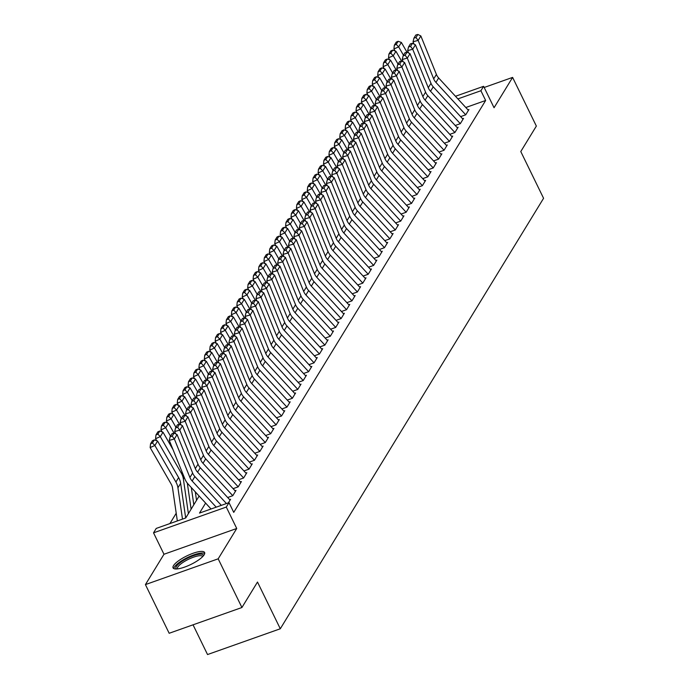 <?xml version="1.0" encoding="UTF-8"?>
<svg xmlns="http://www.w3.org/2000/svg" width="689" height="689" viewBox="0 0 689 689"><rect width="100%" height="100%" fill="white"/><g stroke="black" fill="none" stroke-linecap="round" stroke-linejoin="round"><path stroke-width="1.03" d="M173.507 565.626A17.552 4.728 -26 0 0 173.068 567.891A17.552 4.728 -26 0 0 187.744 565.884A17.552 4.728 -26 0 0 204.177 554.766A17.552 4.728 -26 0 0 204.616 552.5A17.552 4.728 -26 0 0 189.94 554.499A17.552 4.728 -26 0 0 173.507 565.626M193.041 624.82L207.535 654.55L280.294 628.773L543.578 198.286L520.781 151.546L536.352 126.078L512.607 77.401L484.178 87.477M280.294 628.773L257.497 582.041L241.925 607.509L169.167 633.277L145.422 584.599L218.18 558.822L236.732 528.489L226.285 507.061L153.535 532.838L156.239 528.411L185.737 517.964L199.138 496.046M236.732 528.489L163.982 554.257L145.422 584.599M163.982 554.257L153.535 532.838M176.212 513.253L169.907 523.571M241.925 607.509L218.18 558.822M460.786 116.57L465.704 114.83L468.959 109.517L467.969 109.87M455.369 125.432L460.286 123.693L463.542 118.379L462.552 118.723M449.951 134.286L454.869 132.546L458.125 127.232L457.134 127.586M444.534 143.148L449.452 141.409L452.707 136.095L451.717 136.439M439.117 152.002L444.035 150.262L447.29 144.948L446.3 145.301M433.7 160.864L438.617 159.125L441.873 153.811L440.882 154.155M428.282 169.718L433.2 167.978L436.456 162.664L435.465 163.017M422.865 178.58L427.783 176.84L431.038 171.527L430.048 171.871M417.448 187.434L422.366 185.694L425.621 180.38L424.631 180.733M412.031 196.296L416.948 194.556L420.204 189.242L419.213 189.587M406.613 205.15L411.531 203.41L414.787 198.096L413.796 198.449M401.196 214.012L406.114 212.272L409.369 206.958L408.379 207.303M395.779 222.866L400.697 221.126L403.943 215.812L402.962 216.165M390.362 231.728L395.279 229.988L398.526 224.674L397.544 225.019M384.944 240.582L389.862 238.842L393.109 233.528L392.127 233.881M379.527 249.444L384.445 247.704L387.692 242.39L386.71 242.735M374.11 258.297L379.028 256.558L382.274 251.244L381.293 251.597M368.693 267.16L373.61 265.42L376.857 260.097L375.875 260.451M363.275 276.013L368.193 274.274L371.44 268.96L370.458 269.313M357.858 284.876L362.776 283.136L366.023 277.813L365.041 278.167M352.441 293.729L357.358 291.99L360.605 286.676L359.624 287.029M347.023 302.592L351.941 300.852L355.188 295.529L354.206 295.882M341.606 311.445L346.524 309.706L349.771 304.392L348.789 304.745M336.189 320.307L341.107 318.568L344.354 313.245L343.372 313.598M330.772 329.161L335.689 327.421L338.936 322.107L337.954 322.452M325.354 338.023L330.272 336.275L333.519 330.961L332.537 331.314M319.937 346.877L324.855 345.137L328.102 339.823L327.12 340.168M314.52 355.739L319.438 353.991L322.685 348.677L321.703 349.03M309.103 364.593L314.02 362.853L317.267 357.539L316.285 357.884M303.685 373.455L308.603 371.707L311.85 366.393L310.868 366.746M298.268 382.309L303.186 380.569L306.433 375.255L305.451 375.6M292.851 391.171L297.769 389.423L301.015 384.109L300.034 384.462M287.434 400.025L292.351 398.285L295.598 392.971L294.616 393.316M282.016 408.887L286.934 407.139L290.181 401.825L289.199 402.178M276.599 417.741L281.517 416.001L284.764 410.687L283.782 411.032M271.182 426.603L276.1 424.855L279.346 419.541L278.365 419.894M265.765 435.457L270.682 433.717L273.929 428.403L272.947 428.747M260.347 444.319L265.265 442.571L268.512 437.257L267.53 437.61M254.93 453.173L259.848 451.433L263.095 446.119L262.113 446.463M249.513 462.035L254.43 460.286L257.677 454.973L256.696 455.326M244.095 470.888L249.013 469.149L252.26 463.835L251.278 464.179M238.678 479.742L243.596 478.002L246.843 472.688L245.861 473.042M233.261 488.604L238.179 486.865L241.426 481.551L240.444 481.895M227.844 497.458L232.761 495.718L236.008 490.404L235.027 490.757M228.403 502.841L230.591 499.267L229.609 499.611M205.615 503.091L199.5 513.081L228.989 502.634L233.743 512.375L485.65 100.482L465.807 107.51M455.481 96.279L483.609 86.314L494.056 107.734L512.607 77.401M483.609 86.314L480.905 90.741L457.884 98.897M485.65 100.482L480.905 90.741M228.989 502.634L226.285 507.061M216.208 507.164L192.162 481.008A11.248 9.982 31.4 0 1 189.914 477.477L174.36 438.996L169.279 440.374L184.841 478.855A16.872 14.969 -148.6 0 0 188.209 484.152L211.041 508.999M221.324 505.356L194.866 476.573A11.248 9.982 31.4 0 1 192.619 473.042L177.064 434.561L174.36 438.996L172.19 436.154L174.093 433.054L172.061 433.605L170.166 436.705L172.19 436.154M170.166 436.705L169.279 440.374M177.064 434.561L174.093 433.054M154.345 439.883L152.45 440.719L150.555 443.819L152.45 442.984L154.345 439.883L157.583 441.055L178.623 477.589A16.872 14.969 31.4 0 1 180.647 483.368L185.685 517.982M157.583 441.055L154.879 445.482L175.91 482.024A16.872 14.969 31.4 0 1 177.934 487.795L182.49 519.11M152.45 442.984L154.879 445.482L150.142 447.566L150.555 443.819M177.331 520.936L172.534 487.958A11.248 9.982 -148.6 0 0 171.182 484.109L150.142 447.566M176.522 568.976A15.184 4.091 154 0 1 176.332 566.453A15.184 4.091 154 0 1 191.818 556.307A15.184 4.091 154 0 1 203.35 555.885M202.721 556.574A14.064 3.79 -26 0 0 202.721 556.566A14.064 3.79 -26 0 0 190.956 558.168A14.064 3.79 -26 0 0 177.788 567.081A14.064 3.79 -26 0 0 177.443 568.89A14.064 3.79 -26 0 0 177.443 568.899M204.711 553.508A17.44 4.702 -26 0 0 189.372 556.669A17.44 4.702 -26 0 0 174.369 567.15A17.44 4.702 -26 0 0 173.809 568.58M226.44 503.538L197.579 472.146A11.248 9.982 31.4 0 1 195.332 468.615L179.777 430.134L174.696 431.521L175.635 433.837M230.066 500.119L200.284 467.719A11.248 9.982 31.4 0 1 198.036 464.188L182.482 425.707L179.777 430.134L177.607 427.292L179.51 424.191L177.478 424.751L175.583 427.852L177.607 427.292M175.583 427.852L174.696 431.521M182.482 425.707L179.51 424.191M232.779 495.692L202.997 463.292A11.248 9.982 31.4 0 1 200.749 459.761L185.195 421.28L180.113 422.658L181.052 424.984M235.483 491.257L205.701 458.857A11.248 9.982 31.4 0 1 203.453 455.326L187.899 416.845L185.195 421.28L183.024 418.438L184.928 415.338L182.895 415.889L181 418.99L183.024 418.438M181 418.99L180.113 422.658M187.899 416.845L184.928 415.338M238.196 486.83L208.414 454.43A11.248 9.982 31.4 0 1 206.166 450.899L190.612 412.418L185.53 413.805L186.469 416.122M240.9 482.403L211.118 450.003A11.248 9.982 31.4 0 1 208.87 446.472L193.316 407.991L190.612 412.418L188.441 409.576L190.345 406.476L188.312 407.035L186.418 410.136L188.441 409.576M186.418 410.136L185.53 413.805M193.316 407.991L190.345 406.476M243.613 477.977L213.831 445.576A11.248 9.982 31.4 0 1 211.583 442.045L196.029 403.565L190.948 404.943L191.887 407.268M246.317 473.541L216.535 441.141A11.248 9.982 31.4 0 1 214.288 437.61L198.733 399.129L196.029 403.565L193.859 400.722L195.762 397.622L193.73 398.173L191.835 401.274L193.859 400.722M191.835 401.274L190.948 404.943M198.733 399.129L195.762 397.622M159.762 431.021L157.867 431.857L155.972 434.957L157.867 434.122L159.762 431.021L163 432.192L172.973 449.521M187.313 483.11L191.111 509.171M163 432.192L160.296 436.619L181.328 473.162A16.872 14.969 31.4 0 1 183.36 478.933L188.398 513.606M157.867 434.122L160.296 436.619L155.559 438.712L155.972 434.957M156.73 440.745L155.559 438.712M165.179 422.168L163.284 423.003L161.39 426.103L163.284 425.268L165.179 422.168L168.417 423.339L174.024 433.071M195.297 491.86L196.529 500.317M191.309 487.528L193.816 504.744M168.417 423.339L165.713 427.766L170.519 436.12M163.284 425.268L165.713 427.766L160.976 429.85L161.39 426.103M162.148 431.891L160.976 429.85M170.596 413.314L168.702 414.141L166.807 417.241L168.702 416.406L170.596 413.314L173.835 414.477L179.441 424.217M173.835 414.477L171.13 418.903L175.936 427.266M168.702 416.406L171.13 418.903L166.402 420.996L166.807 417.241M167.565 423.029L166.402 420.996M176.014 404.452L174.119 405.287L172.224 408.388L174.119 407.552L176.014 404.452L179.252 405.623L184.859 415.355M179.252 405.623L176.548 410.05L181.353 418.404M174.119 407.552L176.548 410.05L171.819 412.134L172.224 408.388M172.982 414.175L171.819 412.134M249.03 469.114L219.248 436.714A11.248 9.982 31.4 0 1 217.001 433.183L201.446 394.702L196.365 396.089L197.304 398.406M251.735 464.687L221.953 432.287A11.248 9.982 31.4 0 1 219.705 428.756L204.151 390.275L201.446 394.702L199.276 391.86L201.179 388.768L199.147 389.319L197.252 392.42L199.276 391.86M197.252 392.42L196.365 396.089M204.151 390.275L201.179 388.768M181.431 395.598L179.536 396.433L177.641 399.525L179.536 398.69L181.431 395.598L184.669 396.761L190.276 406.501M184.669 396.761L181.965 401.187L186.771 409.55M179.536 398.69L181.965 401.187L177.237 403.28L177.641 399.525M178.399 405.313L177.237 403.28M254.448 460.261L224.666 427.86A11.248 9.982 31.4 0 1 222.418 424.329L206.864 385.849L201.782 387.235L202.721 389.552M257.161 455.825L227.37 423.425A11.248 9.982 31.4 0 1 225.122 419.894L209.568 381.413L206.864 385.849L204.693 383.006L206.597 379.906L204.564 380.457L202.669 383.558L204.693 383.006M202.669 383.558L201.782 387.235M209.568 381.413L206.597 379.906M186.848 386.736L184.953 387.571L183.059 390.672L184.953 389.836L186.848 386.736L190.086 387.907L195.693 397.639M190.086 387.907L187.382 392.334L192.188 400.688M184.953 389.836L187.382 392.334L182.654 394.418L183.059 390.672M183.817 396.459L182.654 394.418M259.865 451.398L230.083 418.998A11.248 9.982 31.4 0 1 227.835 415.467L212.281 376.986L207.2 378.373L208.138 380.69M262.578 446.972L232.787 414.571A11.248 9.982 31.4 0 1 230.539 411.04L214.985 372.56L212.281 376.986L210.111 374.153L212.014 371.052L209.981 371.604L208.087 374.704L210.111 374.153M208.087 374.704L207.2 378.373M214.985 372.56L212.014 371.052M192.265 377.882L190.371 378.717L188.476 381.818L190.371 380.983L192.265 377.882L195.504 379.045L201.11 388.785M195.504 379.045L192.799 383.48L197.605 391.834M190.371 380.983L192.799 383.48L188.071 385.564L188.476 381.818M189.234 387.597L188.071 385.564M265.282 442.545L235.5 410.144A11.248 9.982 31.4 0 1 233.252 406.613L217.698 368.133L212.617 369.519L213.556 371.836M267.995 438.109L238.205 405.709A11.248 9.982 31.4 0 1 235.957 402.178L220.402 363.697L217.698 368.133L215.528 365.291L217.431 362.19L215.399 362.741L213.504 365.842L215.528 365.291M213.504 365.842L212.617 369.519M220.402 363.697L217.431 362.19M197.683 369.02L195.788 369.855L193.893 372.956L195.788 372.12L197.683 369.02L200.921 370.191L206.528 379.923M200.921 370.191L198.217 374.618L203.022 382.972M195.788 372.12L198.217 374.618L193.488 376.702L193.893 372.956M194.651 378.743L193.488 376.702M270.699 433.682L240.917 401.282A11.248 9.982 31.4 0 1 238.67 397.751L223.115 359.27L218.034 360.657L218.973 362.974M273.412 429.256L243.622 396.855A11.248 9.982 31.4 0 1 241.374 393.324L225.82 354.844L223.115 359.27L220.945 356.437L222.848 353.336L220.816 353.888L218.921 356.988L220.945 356.437M218.921 356.988L218.034 360.657M225.82 354.844L222.848 353.336M203.1 360.166L201.205 361.002L199.31 364.102L201.205 363.267L203.1 360.166L206.338 361.329L211.945 371.07M206.338 361.329L203.634 365.764L208.44 374.118M201.205 363.267L203.634 365.764L198.906 367.848L199.31 364.102M200.068 369.881L198.906 367.848M276.117 424.829L246.335 392.429A11.248 9.982 31.4 0 1 244.087 388.897L228.533 350.417L223.451 351.803L224.39 354.12M278.83 420.393L249.039 387.993A11.248 9.982 31.4 0 1 246.791 384.462L231.237 345.981L228.533 350.417L226.362 347.575L228.266 344.474L226.233 345.025L224.338 348.126L226.362 347.575M224.338 348.126L223.451 351.803M231.237 345.981L228.266 344.474M208.517 351.304L206.622 352.139L204.728 355.24L206.622 354.404L208.517 351.304L211.756 352.475L217.362 362.207M211.756 352.475L209.051 356.902L213.857 365.256M206.622 354.404L209.051 356.902L204.323 358.986L204.728 355.24M205.494 361.027L204.323 358.986M281.534 415.967L251.752 383.566A11.248 9.982 31.4 0 1 249.504 380.035L233.95 341.555L228.869 342.941L229.807 345.258M284.247 411.54L254.456 379.139A11.248 9.982 31.4 0 1 252.208 375.608L236.654 337.128L233.95 341.555L231.78 338.721L233.683 335.621L231.65 336.172L229.756 339.272L231.78 338.721M229.756 339.272L228.869 342.941M236.654 337.128L233.683 335.621M213.934 342.45L212.04 343.286L210.145 346.386L212.04 345.551L213.934 342.45L217.181 343.613L222.78 353.354M217.181 343.613L214.468 348.048L219.274 356.402M212.04 345.551L214.468 348.048L209.74 350.133L210.145 346.386M210.912 352.165L209.74 350.133M286.951 407.113L257.169 374.713A11.248 9.982 31.4 0 1 254.921 371.182L239.367 332.701L234.286 334.087L235.225 336.404M289.664 402.686L259.874 370.277A11.248 9.982 31.4 0 1 257.626 366.746L242.072 328.265L239.367 332.701L237.205 329.859L239.1 326.758L237.068 327.309L235.173 330.41L237.205 329.859M235.173 330.41L234.286 334.087M242.072 328.265L239.1 326.758M219.352 333.588L217.457 334.423L215.562 337.524L217.457 336.688L219.352 333.588L222.599 334.759L228.197 344.491M222.599 334.759L219.886 339.186L224.7 347.54M217.457 336.688L219.886 339.186L215.157 341.279L215.562 337.524M216.329 343.311L215.157 341.279M292.369 398.251L262.587 365.85A11.248 9.982 31.4 0 1 260.339 362.319L244.784 323.839L239.712 325.225L240.642 327.542M295.081 393.824L265.291 361.424A11.248 9.982 31.4 0 1 263.043 357.892L247.489 319.412L244.784 323.839L242.623 321.005L244.517 317.905L242.485 318.456L240.59 321.556L242.623 321.005M240.59 321.556L239.712 325.225M247.489 319.412L244.517 317.905M224.769 324.734L222.874 325.57L220.98 328.67L222.874 327.835L224.769 324.734L228.016 325.897L233.614 335.638M228.016 325.897L225.303 330.332L230.117 338.687M222.874 327.835L225.303 330.332L220.575 332.417L220.98 328.67M221.746 334.449L220.575 332.417M297.786 389.397L268.004 356.997A11.248 9.982 31.4 0 1 265.756 353.466L250.202 314.985L245.129 316.372L246.059 318.688M300.499 384.97L270.708 352.561A11.248 9.982 31.4 0 1 268.46 349.039L252.906 310.55L250.202 314.985L248.04 312.143L249.935 309.042L247.902 309.594L246.007 312.694L248.04 312.143M246.007 312.694L245.129 316.372M252.906 310.55L249.935 309.042M230.186 315.872L228.292 316.707L226.397 319.808L228.292 318.973L230.186 315.872L233.433 317.043L239.031 326.775M233.433 317.043L230.72 321.47L235.535 329.824M228.292 318.973L230.72 321.47L225.992 323.563L226.397 319.808M227.163 325.596L225.992 323.563M303.203 380.535L273.421 348.134A11.248 9.982 31.4 0 1 271.173 344.603L255.619 306.123L250.546 307.509L251.476 309.826M305.916 376.108L276.125 343.708A11.248 9.982 31.4 0 1 273.877 340.177L258.323 301.696L255.619 306.123L253.457 303.289L255.352 300.189L253.319 300.74L251.425 303.84L253.457 303.289M251.425 303.84L250.546 307.509M258.323 301.696L255.352 300.189M235.604 307.018L233.709 307.854L231.814 310.954L233.709 310.119L235.604 307.018L238.85 308.181L244.449 317.922M238.85 308.181L236.138 312.617L240.952 320.971M233.709 310.119L236.138 312.617L231.409 314.701L231.814 310.954M232.581 316.733L231.409 314.701M308.62 371.681L278.838 339.281A11.248 9.982 31.4 0 1 276.59 335.75L261.036 297.269L255.963 298.656L256.894 300.972M311.333 367.254L281.543 334.845A11.248 9.982 31.4 0 1 279.295 331.323L263.741 292.842L261.036 297.269L258.875 294.427L260.769 291.326L258.737 291.886L256.842 294.978L258.875 294.427M256.842 294.978L255.963 298.656M263.741 292.842L260.769 291.326M241.021 298.156L239.126 298.992L237.231 302.092L239.126 301.257L241.021 298.156L244.268 299.327L249.866 309.06M244.268 299.327L241.555 303.754L246.369 312.108M239.126 301.257L241.555 303.754L236.827 305.847L237.231 302.092M237.998 307.88L236.827 305.847M314.038 362.819L284.256 330.419A11.248 9.982 31.4 0 1 282.008 326.887L266.454 288.407L261.381 289.793L262.311 292.11M316.751 358.392L286.96 325.992A11.248 9.982 31.4 0 1 284.712 322.461L269.158 283.98L266.454 288.407L264.292 285.573L266.187 282.473L264.154 283.024L262.259 286.124L264.292 285.573M262.259 286.124L261.381 289.793M269.158 283.98L266.187 282.473M246.438 289.302L244.543 290.138L242.649 293.238L244.543 292.403L246.438 289.302L249.685 290.465L255.283 300.206M249.685 290.465L246.972 294.901L251.786 303.255M244.543 292.403L246.972 294.901L242.244 296.985L242.649 293.238M243.415 299.017L242.244 296.985M319.455 353.965L289.673 321.565A11.248 9.982 31.4 0 1 287.425 318.034L271.871 279.553L266.798 280.94L267.728 283.257M322.168 349.538L292.377 317.138A11.248 9.982 31.4 0 1 290.129 313.607L274.575 275.126L271.871 279.553L269.709 276.711L271.604 273.611L269.571 274.17L267.676 277.271L269.709 276.711M267.676 277.271L266.798 280.94M274.575 275.126L271.604 273.611M251.855 280.44L249.961 281.276L248.066 284.376L249.961 283.541L251.855 280.44L255.102 281.612L260.7 291.344M255.102 281.612L252.389 286.038L257.204 294.392M249.961 283.541L252.389 286.038L247.661 288.131L248.066 284.376M248.832 290.164L247.661 288.131M324.872 345.103L295.09 312.703A11.248 9.982 31.4 0 1 292.842 309.172L277.288 270.691L272.215 272.077L273.145 274.394M327.585 340.676L297.794 308.276A11.248 9.982 31.4 0 1 295.547 304.745L279.992 266.264L277.288 270.691L275.126 267.857L277.021 264.757L274.989 265.308L273.094 268.409L275.126 267.857M273.094 268.409L272.215 272.077M279.992 266.264L277.021 264.757M257.273 271.587L255.378 272.422L253.483 275.522L255.378 274.687L257.273 271.587L260.52 272.749L266.118 282.49M260.52 272.749L257.807 277.185L262.621 285.539M255.378 274.687L257.807 277.185L253.078 279.269L253.483 275.522M254.25 281.301L253.078 279.269M330.289 336.249L300.507 303.849A11.248 9.982 31.4 0 1 298.259 300.318L282.705 261.837L277.633 263.224L278.563 265.541M333.002 331.822L303.212 299.422A11.248 9.982 31.4 0 1 300.964 295.891L285.41 257.41L282.705 261.837L280.544 258.995L282.438 255.895L280.406 256.454L278.511 259.555L280.544 258.995M278.511 259.555L277.633 263.224M285.41 257.41L282.438 255.895M262.69 262.724L260.795 263.56L258.9 266.66L260.795 265.825L262.69 262.724L265.937 263.896L271.535 273.628M265.937 263.896L263.224 268.322L268.038 276.677M260.795 265.825L263.224 268.322L258.496 270.415L258.9 266.66M259.667 272.448L258.496 270.415M335.707 327.387L305.925 294.987A11.248 9.982 31.4 0 1 303.677 291.456L288.123 252.975L283.05 254.362L283.98 256.678M338.42 322.96L308.629 290.56A11.248 9.982 31.4 0 1 306.381 287.029L290.827 248.548L288.123 252.975L285.961 250.141L287.856 247.041L285.823 247.592L283.928 250.693L285.961 250.141M283.928 250.693L283.05 254.362M290.827 248.548L287.856 247.041M268.107 253.871L266.212 254.706L264.318 257.807L266.212 256.971L268.107 253.871L271.354 255.033L276.952 264.774M271.354 255.033L268.641 259.469L273.455 267.823M266.212 256.971L268.641 259.469L263.913 261.553L264.318 257.807M265.084 263.586L263.913 261.553M341.124 318.533L311.342 286.133A11.248 9.982 31.4 0 1 309.094 282.602L293.54 244.121L288.467 245.508L289.397 247.825M343.837 314.106L314.046 281.706A11.248 9.982 31.4 0 1 311.798 278.175L296.244 239.694L293.54 244.121L291.378 241.279L293.273 238.179L291.24 238.738L289.346 241.839L291.378 241.279M289.346 241.839L288.467 245.508M296.244 239.694L293.273 238.179M273.524 245.008L271.63 245.844L269.735 248.944L271.63 248.109L273.524 245.008L276.771 246.18L282.369 255.912M276.771 246.18L274.058 250.607L278.873 258.961M271.63 248.109L274.058 250.607L269.33 252.699L269.735 248.944M270.501 254.732L269.33 252.699M346.541 309.671L316.759 277.271A11.248 9.982 31.4 0 1 314.511 273.74L298.957 235.259L293.884 236.646L294.814 238.962M349.254 305.244L319.463 272.844A11.248 9.982 31.4 0 1 317.216 269.313L301.661 230.832L298.957 235.259L296.795 232.426L298.69 229.325L296.658 229.876L294.763 232.977L296.795 232.426M294.763 232.977L293.884 236.646M301.661 230.832L298.69 229.325M278.942 236.155L277.047 236.99L275.152 240.091L277.047 239.255L278.942 236.155L282.189 237.317L287.787 247.058M282.189 237.317L279.476 241.753L284.29 250.107M277.047 239.255L279.476 241.753L274.747 243.837L275.152 240.091M275.919 245.87L274.747 243.837M351.958 300.817L322.176 268.417A11.248 9.982 31.4 0 1 319.929 264.886L304.374 226.405L299.302 227.792L300.232 230.109M354.671 296.391L324.889 263.99A11.248 9.982 31.4 0 1 322.633 260.459L307.079 221.979L304.374 226.405L302.213 223.563L304.107 220.463L302.075 221.023L300.18 224.123L302.213 223.563M300.18 224.123L299.302 227.792M307.079 221.979L304.107 220.463M284.359 227.292L282.473 228.128L280.569 231.228L282.464 230.393L284.359 227.292L287.606 228.464L293.204 238.196M287.606 228.464L284.893 232.891L289.707 241.245M282.464 230.393L284.893 232.891L280.165 234.983L280.569 231.228M281.336 237.016L280.165 234.983M357.376 291.955L327.594 259.555A11.248 9.982 31.4 0 1 325.346 256.024L309.792 217.543L304.719 218.93L305.649 221.247M360.089 287.528L330.307 255.128A11.248 9.982 31.4 0 1 328.05 251.597L312.496 213.116L309.792 217.543L307.63 214.71L309.525 211.609L307.492 212.16L305.597 215.261L307.63 214.71M305.597 215.261L304.719 218.93M312.496 213.116L309.525 211.609M362.793 283.101L333.011 250.701A11.248 9.982 31.4 0 1 330.763 247.17L315.209 208.689L310.136 210.076L311.066 212.393M365.506 278.675L335.724 246.274A11.248 9.982 31.4 0 1 333.467 242.743L317.913 204.263L315.209 208.689L313.047 205.847L314.942 202.747L312.909 203.307L311.015 206.407L313.047 205.847M311.015 206.407L310.136 210.076M317.913 204.263L314.942 202.747M368.21 274.239L338.428 241.839A11.248 9.982 31.4 0 1 336.18 238.308L320.626 199.827L315.553 201.214L316.484 203.531M370.923 269.812L341.141 237.412A11.248 9.982 31.4 0 1 338.893 233.881L323.33 195.4L320.626 199.827L318.464 196.994L320.359 193.893L318.327 194.444L316.432 197.545L318.464 196.994M316.432 197.545L315.553 201.214M323.33 195.4L320.359 193.893M289.776 218.439L287.89 219.274L285.987 222.375L287.881 221.539L289.776 218.439L293.023 219.602L298.621 229.342M293.023 219.602L290.31 224.037L295.125 232.391M287.881 221.539L290.31 224.037L285.582 226.121L285.987 222.375M286.753 228.154L285.582 226.121M295.193 209.577L293.307 210.412L291.404 213.512L293.299 212.677L295.193 209.577L298.44 210.748L304.038 220.48M298.44 210.748L295.727 215.175L300.542 223.529M293.299 212.677L295.727 215.175L290.999 217.268L291.404 213.512M292.17 219.3L290.999 217.268M300.611 200.723L298.725 201.558L296.821 204.659L298.716 203.823L300.611 200.723L303.858 201.894L309.456 211.626M303.858 201.894L301.145 206.321L305.959 214.675M298.716 203.823L301.145 206.321L296.416 208.405L296.821 204.659M297.588 210.438L296.416 208.405M373.627 265.386L343.845 232.985A11.248 9.982 31.4 0 1 341.598 229.454L326.043 190.974L320.971 192.36L321.901 194.677M376.34 260.959L346.558 228.559A11.248 9.982 31.4 0 1 344.311 225.027L328.748 186.547L326.043 190.974L323.882 188.131L325.776 185.031L323.744 185.591L321.849 188.691L323.882 188.131M321.849 188.691L320.971 192.36M328.748 186.547L325.776 185.031M306.028 191.861L304.142 192.696L302.238 195.797L304.133 194.961L306.028 191.861L309.275 193.032L314.873 202.764M309.275 193.032L306.562 197.459L311.376 205.813M304.133 194.961L306.562 197.459L301.834 199.552L302.238 195.797M303.005 201.584L301.834 199.552M379.045 256.523L349.263 224.123A11.248 9.982 31.4 0 1 347.015 220.592L331.461 182.111L326.388 183.498L327.318 185.815M381.758 252.096L351.976 219.696A11.248 9.982 31.4 0 1 349.728 216.165L334.165 177.684L331.461 182.111L329.299 179.278L331.194 176.177L329.161 176.728L327.266 179.829L329.299 179.278M327.266 179.829L326.388 183.498M334.165 177.684L331.194 176.177M311.445 183.007L309.559 183.842L307.656 186.943L309.55 186.108L311.445 183.007L314.692 184.178L320.29 193.91M314.692 184.178L311.979 188.605L316.794 196.959M309.55 186.108L311.979 188.605L307.251 190.689L307.656 186.943M308.422 192.722L307.251 190.689M384.462 247.67L354.68 215.269A11.248 9.982 31.4 0 1 352.432 211.738L336.878 173.258L331.805 174.644L332.744 176.961M387.175 243.243L357.393 210.843A11.248 9.982 31.4 0 1 355.145 207.311L339.582 168.831L336.878 173.258L334.716 170.416L336.611 167.315L334.578 167.875L332.684 170.975L334.716 170.416M332.684 170.975L331.805 174.644M339.582 168.831L336.611 167.315M316.862 174.145L314.976 174.98L313.073 178.081L314.968 177.245L316.862 174.145L320.109 175.316L325.708 185.048M320.109 175.316L317.396 179.743L322.211 188.097M314.968 177.245L317.396 179.743L312.668 181.836L313.073 178.081M313.839 183.868L312.668 181.836M389.879 238.807L360.097 206.407A11.248 9.982 31.4 0 1 357.849 202.876L342.295 164.395L337.222 165.782L338.161 168.099M392.592 234.381L362.81 201.98A11.248 9.982 31.4 0 1 360.562 198.449L345 159.969L342.295 164.395L340.133 161.562L342.028 158.461L339.996 159.013L338.101 162.113L340.133 161.562M338.101 162.113L337.222 165.782M345 159.969L342.028 158.461M322.28 165.291L320.394 166.127L318.49 169.227L320.385 168.392L322.28 165.291L325.527 166.462L331.125 176.195M325.527 166.462L322.814 170.889L327.628 179.243M320.385 168.392L322.814 170.889L318.085 172.973L318.49 169.227M319.257 175.006L318.085 172.973M395.297 229.954L365.514 197.554A11.248 9.982 31.4 0 1 363.267 194.022L347.712 155.542L342.64 156.928L343.578 159.245M398.009 225.527L368.227 193.127A11.248 9.982 31.4 0 1 365.98 189.596L350.417 151.115L347.712 155.542L345.551 152.7L347.445 149.599L345.413 150.159L343.518 153.259L345.551 152.7M343.518 153.259L342.64 156.928M350.417 151.115L347.445 149.599M327.697 156.429L325.811 157.264L323.908 160.365L325.802 159.529L327.697 156.429L330.944 157.6L336.542 167.332M330.944 157.6L328.231 162.027L333.045 170.381M325.802 159.529L328.231 162.027L323.503 164.12L323.908 160.365M324.674 166.152L323.503 164.12M400.714 221.1L370.932 188.691A11.248 9.982 31.4 0 1 368.684 185.16L353.13 146.679L348.057 148.066L348.996 150.391M403.427 216.665L373.645 184.264A11.248 9.982 31.4 0 1 371.397 180.733L355.834 142.253L353.13 146.679L350.968 143.846L352.863 140.745L350.83 141.297L348.935 144.397L350.968 143.846M348.935 144.397L348.057 148.066M355.834 142.253L352.863 140.745M333.114 147.575L331.228 148.411L329.325 151.511L331.22 150.676L333.114 147.575L336.361 148.746L341.959 158.479M336.361 148.746L333.648 153.173L338.463 161.527M331.22 150.676L333.648 153.173L328.92 155.258L329.325 151.511M330.091 157.29L328.92 155.258M406.131 212.238L376.349 179.838A11.248 9.982 31.4 0 1 374.101 176.306L358.547 137.826L353.474 139.212L354.413 141.529M408.844 207.811L379.062 175.411A11.248 9.982 31.4 0 1 376.814 171.88L361.251 133.399L358.547 137.826L356.385 134.984L358.28 131.883L356.247 132.443L354.353 135.544L356.385 134.984M354.353 135.544L353.474 139.212M361.251 133.399L358.28 131.883M338.532 138.713L336.645 139.548L334.742 142.649L336.637 141.813L338.532 138.713L341.778 139.884L347.377 149.616M341.778 139.884L339.066 144.311L343.88 152.674M336.637 141.813L339.066 144.311L334.337 146.404L334.742 142.649M335.509 148.436L334.337 146.404M411.548 203.384L381.766 170.975A11.248 9.982 31.4 0 1 379.518 167.444L363.964 128.964L358.891 130.35L359.83 132.676M414.261 198.949L384.479 166.549A11.248 9.982 31.4 0 1 382.231 163.017L366.669 124.537L363.964 128.964L361.803 126.13L363.697 123.03L361.665 123.581L359.77 126.681L361.803 126.13M359.77 126.681L358.891 130.35M366.669 124.537L363.697 123.03M343.949 129.859L342.063 130.695L340.159 133.795L342.054 132.96L343.949 129.859L347.196 131.031L352.794 140.763M347.196 131.031L344.483 135.457L349.297 143.812M342.054 132.96L344.483 135.457L339.755 137.542L340.159 133.795M340.926 139.574L339.755 137.542M416.966 194.522L387.184 162.122A11.248 9.982 31.4 0 1 384.936 158.591L369.382 120.11L364.309 121.497L365.248 123.813M419.679 190.095L389.896 157.695A11.248 9.982 31.4 0 1 387.649 154.164L372.086 115.683L369.382 120.11L367.22 117.268L369.115 114.167L367.082 114.727L365.187 117.828L367.22 117.268M365.187 117.828L364.309 121.497M372.086 115.683L369.115 114.167M349.366 120.997L347.48 121.832L345.577 124.933L347.471 124.098L349.366 120.997L352.613 122.168L358.211 131.9M352.613 122.168L349.9 126.595L354.714 134.958M347.471 124.098L349.9 126.595L345.172 128.688L345.577 124.933M346.343 130.721L345.172 128.688M422.383 185.668L392.601 153.259A11.248 9.982 31.4 0 1 390.353 149.737L374.799 111.256L369.726 112.634L370.665 114.96M425.096 181.233L395.314 148.833A11.248 9.982 31.4 0 1 393.066 145.301L377.503 106.821L374.799 111.256L372.637 108.414L374.532 105.314L372.499 105.865L370.604 108.965L372.637 108.414M370.604 108.965L369.726 112.634M377.503 106.821L374.532 105.314M354.783 112.143L352.897 112.979L350.994 116.079L352.889 115.244L354.783 112.143L358.03 113.315L363.628 123.047M358.03 113.315L355.317 117.741L360.132 126.096M352.889 115.244L355.317 117.741L350.589 119.826L350.994 116.079M351.76 121.858L350.589 119.826M427.8 176.806L398.018 144.406A11.248 9.982 31.4 0 1 395.77 140.875L380.216 102.394L375.143 103.781L376.082 106.097M430.513 172.379L400.731 139.979A11.248 9.982 31.4 0 1 398.483 136.448L382.92 97.967L380.216 102.394L378.054 99.552L379.949 96.451L377.916 97.011L376.022 100.112L378.054 99.552M376.022 100.112L375.143 103.781M382.92 97.967L379.949 96.451M360.201 103.281L358.314 104.117L356.42 107.217L358.306 106.382L360.201 103.281L363.447 104.452L369.046 114.185M363.447 104.452L360.735 108.879L365.549 117.242M358.306 106.382L360.735 108.879L356.006 110.972L356.42 107.217M357.178 113.005L356.006 110.972M433.217 167.952L403.435 135.552A11.248 9.982 31.4 0 1 401.187 132.021L385.633 93.54L380.561 94.918L381.499 97.244M435.93 163.517L406.148 131.117A11.248 9.982 31.4 0 1 403.9 127.586L388.338 89.105L385.633 93.54L383.472 90.698L385.366 87.598L383.334 88.149L381.439 91.249L383.472 90.698M381.439 91.249L380.561 94.918M388.338 89.105L385.366 87.598M365.618 94.427L363.732 95.263L361.837 98.363L363.723 97.528L365.618 94.427L368.865 95.599L374.463 105.331M368.865 95.599L366.152 100.026L370.966 108.38M363.723 97.528L366.152 100.026L361.424 102.11L361.837 98.363M362.595 104.142L361.424 102.11M438.635 159.09L408.853 126.69A11.248 9.982 31.4 0 1 406.605 123.159L391.051 84.678L385.978 86.065L386.917 88.381M441.348 154.663L411.566 122.263A11.248 9.982 31.4 0 1 409.318 118.732L393.755 80.251L391.051 84.678L388.889 81.836L390.784 78.735L388.751 79.295L386.856 82.396L388.889 81.836M386.856 82.396L385.978 86.065M393.755 80.251L390.784 78.735M371.035 85.565L369.149 86.401L367.254 89.501L369.14 88.666L371.035 85.565L374.282 86.736L379.889 96.469M374.282 86.736L371.569 91.163L376.383 99.526M369.14 88.666L371.569 91.163L366.841 93.256L367.254 89.501M368.012 95.289L366.841 93.256M444.052 150.236L414.27 117.836A11.248 9.982 31.4 0 1 412.022 114.305L396.468 75.824L391.395 77.202L392.334 79.528M446.765 145.801L416.983 113.401A11.248 9.982 31.4 0 1 414.735 109.87L399.181 71.389L396.468 75.824L394.306 72.982L396.201 69.882L394.168 70.433L392.274 73.534L394.306 72.982M392.274 73.534L391.395 77.202M399.181 71.389L396.201 69.882M376.452 76.712L374.566 77.547L372.671 80.647L374.558 79.812L376.452 76.712L379.699 77.883L385.306 87.615M379.699 77.883L376.986 82.31L381.801 90.664M374.558 79.812L376.986 82.31L372.258 84.394L372.671 80.647M373.429 86.426L372.258 84.394M449.469 141.374L419.687 108.974A11.248 9.982 31.4 0 1 417.439 105.443L401.885 66.962L396.812 68.349L397.751 70.666M452.182 136.947L422.4 104.547A11.248 9.982 31.4 0 1 420.152 101.016L404.598 62.535L401.885 66.962L399.723 64.12L401.618 61.02L399.586 61.579L397.691 64.68L399.723 64.12M397.691 64.68L396.812 68.349M404.598 62.535L401.618 61.02M381.87 67.849L379.983 68.685L378.089 71.785L379.975 70.95L381.87 67.849L385.117 69.021L390.723 78.753M385.117 69.021L382.404 73.447L387.218 81.81M379.975 70.95L382.404 73.447L377.675 75.54L378.089 71.785M378.847 77.573L377.675 75.54M454.886 132.521L425.104 100.12A11.248 9.982 31.4 0 1 422.857 96.589L407.302 58.109L402.23 59.487L403.168 61.812M457.599 128.085L427.817 95.685A11.248 9.982 31.4 0 1 425.569 92.154L410.015 53.673L407.302 58.109L405.141 55.266L407.035 52.166L405.003 52.717L403.108 55.818L405.141 55.266M403.108 55.818L402.23 59.487M410.015 53.673L407.035 52.166M387.287 58.996L385.401 59.831L383.506 62.932L385.392 62.096L387.287 58.996L390.534 60.167L396.141 69.899M390.534 60.167L387.821 64.594L392.635 72.948M385.392 62.096L387.821 64.594L383.093 66.678L383.506 62.932M384.264 68.719L383.093 66.678M460.304 123.658L430.522 91.258A11.248 9.982 31.4 0 1 428.274 87.727L412.72 49.246L407.647 50.633L408.586 52.95M463.017 119.231L433.235 86.831A11.248 9.982 31.4 0 1 430.987 83.3L415.433 44.819L412.72 49.246L410.558 46.404L412.453 43.304L410.42 43.863L408.525 46.964L410.558 46.404M408.525 46.964L407.647 50.633M415.433 44.819L412.453 43.304M392.704 50.133L390.818 50.969L388.923 54.069L390.809 53.234L392.704 50.133L395.951 51.305L401.558 61.045M395.951 51.305L393.238 55.731L398.053 64.094M390.809 53.234L393.238 55.731L388.51 57.824L388.923 54.069M389.681 59.857L388.51 57.824M465.721 114.805L435.939 82.404A11.248 9.982 31.4 0 1 433.691 78.873L418.137 40.393L413.064 41.771L414.003 44.096M468.434 110.369L438.652 77.969A11.248 9.982 31.4 0 1 436.404 74.438L420.85 35.957L418.137 40.393L415.975 37.55L417.87 34.45L415.837 35.001L413.943 38.102L415.975 37.55M413.943 38.102L413.064 41.771M420.85 35.957L417.87 34.45M398.13 41.28L396.235 42.115L394.341 45.216L396.227 44.38L398.13 41.28L401.368 42.451L406.975 52.183M401.368 42.451L398.655 46.878L403.47 55.232M396.227 44.38L398.655 46.878L393.927 48.962L394.341 45.216M395.098 51.003L393.927 48.962M192.162 481.008L194.866 476.573M189.914 477.477L192.619 473.042M178.623 477.589L175.91 482.024M180.647 483.368L177.934 487.795M197.579 472.146L200.284 467.719M195.332 468.615L198.036 464.188M202.997 463.292L205.701 458.857M200.749 459.761L203.453 455.326M208.414 454.43L211.118 450.003M206.166 450.899L208.87 446.472M213.831 445.576L216.535 441.141M211.583 442.045L214.288 437.61M182.051 471.974L181.328 473.162M184.264 477.451L183.36 478.933M219.248 436.714L221.953 432.287M217.001 433.183L219.705 428.756M224.666 427.86L227.37 423.425M222.418 424.329L225.122 419.894M230.083 418.998L232.787 414.571M227.835 415.467L230.539 411.04M235.5 410.144L238.205 405.709M233.252 406.613L235.957 402.178M240.917 401.282L243.622 396.855M238.67 397.751L241.374 393.324M246.335 392.429L249.039 387.993M244.087 388.897L246.791 384.462M251.752 383.566L254.456 379.139M249.504 380.035L252.208 375.608M257.169 374.713L259.874 370.277M254.921 371.182L257.626 366.746M262.587 365.85L265.291 361.424M260.339 362.319L263.043 357.892M268.004 356.997L270.708 352.561M265.756 353.466L268.46 349.039M273.421 348.134L276.125 343.708M271.173 344.603L273.877 340.177M278.838 339.281L281.543 334.845M276.59 335.75L279.295 331.323M284.256 330.419L286.96 325.992M282.008 326.887L284.712 322.461M289.673 321.565L292.377 317.138M287.425 318.034L290.129 313.607M295.09 312.703L297.794 308.276M292.842 309.172L295.547 304.745M300.507 303.849L303.212 299.422M298.259 300.318L300.964 295.891M305.925 294.987L308.629 290.56M303.677 291.456L306.381 287.029M311.342 286.133L314.046 281.706M309.094 282.602L311.798 278.175M316.759 277.271L319.463 272.844M314.511 273.74L317.216 269.313M322.176 268.417L324.889 263.99M319.929 264.886L322.633 260.459M327.594 259.555L330.307 255.128M325.346 256.024L328.05 251.597M333.011 250.701L335.724 246.274M330.763 247.17L333.467 242.743M338.428 241.839L341.141 237.412M336.18 238.308L338.893 233.881M343.845 232.985L346.558 228.559M341.598 229.454L344.311 225.027M349.263 224.123L351.976 219.696M347.015 220.592L349.728 216.165M354.68 215.269L357.393 210.843M352.432 211.738L355.145 207.311M360.097 206.407L362.81 201.98M357.849 202.876L360.562 198.449M365.514 197.554L368.227 193.127M363.267 194.022L365.98 189.596M370.932 188.691L373.645 184.264M368.684 185.16L371.397 180.733M376.349 179.838L379.062 175.411M374.101 176.306L376.814 171.88M381.766 170.975L384.479 166.549M379.518 167.444L382.231 163.017M387.184 162.122L389.896 157.695M384.936 158.591L387.649 154.164M392.601 153.259L395.314 148.833M390.353 149.737L393.066 145.301M398.018 144.406L400.731 139.979M395.77 140.875L398.483 136.448M403.435 135.552L406.148 131.117M401.187 132.021L403.9 127.586M408.853 126.69L411.566 122.263M406.605 123.159L409.318 118.732M414.27 117.836L416.983 113.401M412.022 114.305L414.735 109.87M419.687 108.974L422.4 104.547M417.439 105.443L420.152 101.016M425.104 100.12L427.817 95.685M422.857 96.589L425.569 92.154M430.522 91.258L433.235 86.831M428.274 87.727L430.987 83.3M435.939 82.404L438.652 77.969M433.691 78.873L436.404 74.438"/></g></svg>
